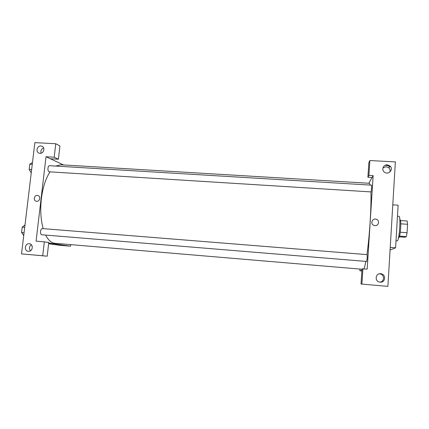 <?xml version="1.0" encoding="UTF-8"?>
<svg xmlns="http://www.w3.org/2000/svg" width="429" height="429" viewBox="0 0 429 429"><rect width="100%" height="100%" fill="white"/><g stroke="black" fill="none" stroke-linecap="round" stroke-linejoin="round"><path stroke-width="0.64" d="M400.772 223.809L407.55 224.287L407.191 221.032L400.504 220.565M407.55 224.287L407.067 232.727L406.295 236.631L405.014 237.253L399.351 236.829M400.273 232.228L407.067 232.727M399.565 236.132L406.295 236.631M399.823 219.637L400.037 219.648C400.697 220.104 400.906 222.855 400.675 227.896C400.225 233.869 399.576 237.157 398.729 237.757L398.514 237.741M396.005 240.803L397.297 240.867C399.361 240.556 401.024 215.723 398.938 216.323L397.463 216.221M390.068 250.048L395.592 247.801L398.112 205.191L392.787 204.842M368.833 183.247L372.066 177.515L367.91 177.274L368.849 162.698L369.857 160.548L395.366 161.91L387.886 286.379L361.03 284.03L387.886 286.379M384.856 165.46C386.77 165.16 388.438 165.642 389.859 166.902M389.907 171.997C390.39 170.415 390.041 169.026 388.851 167.83L386.164 166.704L382.958 167.862M387.323 164.875C383.451 164.489 381.209 169.643 384.234 171.981C388.1 175.541 394.069 169.439 390.058 166.018L387.323 164.875M367.91 177.274L368.902 175.381L369.857 160.548M372.066 177.515L373.139 175.622L368.902 175.381M373.139 175.622L367.192 269.069L362.001 268.945L361.03 284.03M379.949 282.132C384.647 281.805 384.663 274.522 379.971 273.906L379.204 273.836M380.126 282.153C385.435 282.834 386.347 274.506 381.054 273.782C375.423 272.576 374.233 281.612 379.96 282.137L380.126 282.153M362.896 268.71L361.91 284.073M390.229 247.388L395.592 247.801M361.915 270.308L359.883 270.785L361.872 270.951M359.883 270.785L359.99 269.08M374.967 225.616L373.729 225.289C369.642 223.547 372.871 217.299 376.742 219.455C379.955 220.919 378.485 226.035 374.967 225.616C378.485 226.035 379.955 220.919 376.742 219.455C372.871 217.299 369.642 223.547 373.729 225.289M367.208 257.909L366.677 261.459L41.597 234.749C40.771 234.416 40.428 233.301 40.562 231.408C40.846 229.617 41.409 228.668 42.246 228.571L367.138 254.628L367.208 257.909M371.664 188.02L371.08 191.919L48.96 171.788C48.166 171.268 47.839 170.066 47.973 168.189C48.214 166.602 48.708 165.771 49.442 165.691L371.6 185.167L371.664 188.02M370.903 191.902C371.155 199.458 370.897 209.508 370.12 222.061C369.315 234.427 368.254 245.275 366.94 254.612M365.846 261.39C365.117 265.256 364.452 267.723 363.846 268.79M55.77 166.077L60.65 164.774L369.433 183.285L370.291 185.087M43.2 228.646C40.76 219.884 40.149 209.915 41.366 198.745C42.814 187.419 45.699 178.469 50.021 171.89M361.979 269.246L54.521 243.259C51.137 242.734 48.182 240.009 45.651 235.087M36.079 241.157L46.021 156.741L54.188 157.212L55.759 143.742L34.872 142.621L21.53 253.888L42.718 255.77L44.337 241.854L36.079 241.157M48.708 243.007L70.538 246.203L70.715 244.643M63.562 164.945L46.021 156.741M36.642 201.314L36.32 201.271C32.786 200.702 34.24 194.594 37.698 195.474C40.991 196.015 39.967 201.705 36.642 201.314C39.967 201.705 40.991 196.015 37.698 195.474C34.24 194.594 32.786 200.702 36.32 201.271M39.994 153.319L39.254 153.191C34.931 152.081 37.473 144.648 41.656 146.15C45.469 147.136 43.946 153.738 39.994 153.319M28.352 251.308L28.314 251.303C23.74 251.029 24.834 243.066 29.338 243.763C33.811 244.08 32.797 251.887 28.352 251.308M43.672 148.037C41.313 149.024 40.46 150.74 41.12 153.191M31.338 244.761C29.134 246.541 28.834 248.557 30.443 250.804M44.337 241.854L48.767 242.508L47.185 256.199L21.53 253.888M47.185 256.199L42.718 255.77M50.349 158.768L58.398 159.234L59.931 145.978L55.759 143.742M58.398 159.234L54.188 157.212M48.627 243.726L59.122 245.232L70.538 246.203M48.675 243.286L53.469 243.795M25 224.93L22.217 227.145L21.573 232.497L23.729 235.548M22.217 227.145L24.71 227.343M21.573 232.497L24.072 232.7M21.632 232.003L22.136 227.853M32.486 162.494L29.794 164.189L29.161 169.434L31.242 172.903M29.794 164.189L32.266 164.339M29.161 169.434L31.639 169.589M29.188 169.219L29.676 165.154M390.058 166.018L388.851 167.83M381.054 273.782L379.971 273.906M41.656 146.15L42.551 146.595"/></g></svg>
